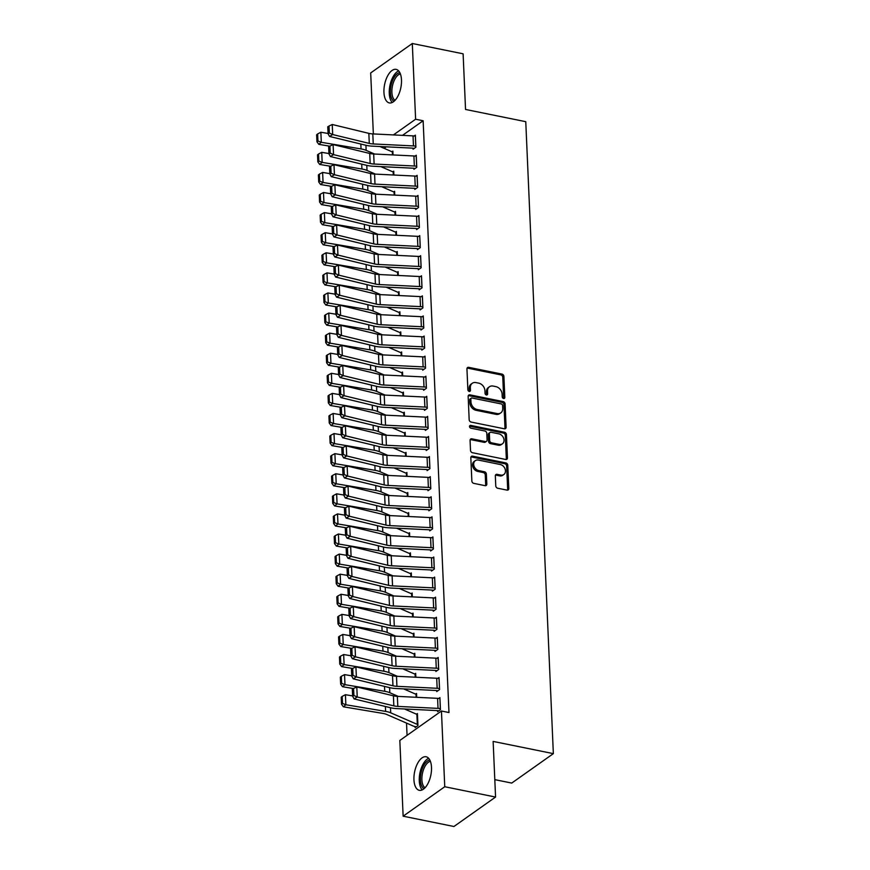 <?xml version="1.0" encoding="UTF-8"?>
<svg xmlns="http://www.w3.org/2000/svg" width="870" height="870" viewBox="0 0 870 870"><rect width="100%" height="100%" fill="white"/><g stroke="black" fill="none" stroke-linecap="round" stroke-linejoin="round"><path stroke-width="1.3" d="M503.578 398.503A1.512 1.174 54.7 0 0 504.817 397.383L503.893 376.438A2.153 1.675 54.7 0 0 501.968 374.089L468.712 367.336A2.153 1.675 54.7 0 0 466.951 368.934L467.875 389.89A1.512 1.174 54.7 0 0 470.452 390.412L470.344 387.705A6.895 5.361 54.7 0 1 472.269 383.278A6.895 5.361 54.7 0 1 475.977 382.593L478.739 383.148A6.895 5.361 54.7 0 1 484.927 390.663L485.047 393.37A1.512 1.174 54.7 0 0 487.635 393.903L487.515 391.185A6.895 5.361 54.7 0 1 489.451 386.758A6.895 5.361 54.7 0 1 493.149 386.073L495.922 386.639A6.895 5.361 54.7 0 1 502.11 394.153L502.229 396.861A1.512 1.174 54.7 0 0 503.578 398.503M503.665 398.514A1.512 1.174 54.7 0 0 503.686 398.177L502.773 377.232A2.153 1.675 54.7 0 0 500.837 374.883L467.592 368.14A2.153 1.675 54.7 0 0 467.103 368.108M469.311 391.543A1.512 1.174 54.7 0 0 469.332 391.206L469.213 388.498L470.344 387.705M486.482 395.034A1.512 1.174 54.7 0 0 486.515 394.697L486.395 391.978L487.515 391.185M413.946 779.748A17.117 8.276 101.5 0 1 426.126 756.769A17.117 8.276 101.5 0 1 431.498 767.34A17.117 8.276 101.5 0 1 419.318 790.319A17.117 8.276 101.5 0 1 413.946 779.748M383.942 92.35A17.117 8.276 101.5 0 1 396.122 69.372A17.117 8.276 101.5 0 1 401.483 79.931A17.117 8.276 101.5 0 1 389.303 102.91A17.117 8.276 101.5 0 1 383.942 92.35M495.769 485.884A2.153 1.675 54.7 0 0 497.705 488.233L507.036 490.125A2.153 1.675 54.7 0 0 508.798 488.527L507.775 465.265A2.153 1.675 54.7 0 0 505.84 462.916L472.595 456.163A2.153 1.675 54.7 0 0 470.833 457.761L471.855 481.034A2.153 1.675 54.7 0 0 473.78 483.372L485.047 485.667A2.153 1.675 54.7 0 0 486.808 484.068L486.373 474.106A2.153 1.675 54.7 0 0 484.449 471.768L478.859 470.626A5.764 4.481 54.7 0 1 474.052 466.2A5.764 4.481 54.7 0 1 475.303 460.654A5.764 4.481 54.7 0 1 478.391 460.078L500.283 464.526A5.764 4.481 54.7 0 1 505.089 468.952A5.764 4.481 54.7 0 1 503.839 474.498A5.764 4.481 54.7 0 1 500.739 475.074L497.096 474.335A2.153 1.675 54.7 0 0 495.334 475.933L495.769 485.884M441.449 711.018L444.755 786.741L403.136 816.19L399.83 740.457L441.449 711.018L448.974 712.541L423.135 120.756L415.61 119.233L393.436 134.915M373.35 133.936L370.685 72.939L412.304 43.5L463.112 53.809L465.537 109.457L525.763 121.68L553.353 753.637L493.138 741.414L495.563 797.061L444.755 786.741M412.304 43.5L415.61 119.233M504.35 428.801A2.153 1.675 54.7 0 0 506.112 427.213L505.1 403.941A2.153 1.675 54.7 0 0 503.164 401.592L469.92 394.849A2.153 1.675 54.7 0 0 468.158 396.437L469.169 419.71A2.153 1.675 54.7 0 0 471.105 422.059L504.35 428.801M506.438 434.598L507.449 457.87A2.153 1.675 54.7 0 1 505.687 459.469L472.443 452.715A2.153 1.675 54.7 0 1 470.507 450.366L470.072 440.416A2.153 1.675 54.7 0 1 471.834 438.817L485.319 441.558A2.153 1.675 54.7 0 0 487.08 439.959L486.798 433.347A2.153 1.675 54.7 0 0 484.862 431.009L470.822 428.16A1.512 1.174 54.7 0 1 470.703 425.397L504.502 432.26A2.153 1.675 54.7 0 1 506.438 434.598L505.318 435.402L506.329 458.664L507.449 457.87M494.802 779.64L511.734 783.076L553.353 753.637M439.524 688.583L439.48 688.572A7.678 3.078 177.5 0 0 437.153 688.29L396.927 686.321A10.973 4.393 -2.5 0 1 392.957 685.777L356.363 676.914L353.231 678.828L389.836 687.691A16.454 6.59 177.5 0 0 395.785 688.507L436 690.486A2.197 0.881 -2.5 0 1 436.675 690.562L436.751 691.574L439.567 689.584L439.035 677.534L437.893 678.35M416.708 697.316L416.545 693.444L415.61 694.108M434.956 650.39L435 651.402L437.806 649.411L437.284 637.362L436.131 638.167M401.886 648.715L414.25 654.099A2.197 0.881 177.5 0 0 414.794 654.273L414.914 657.133L414.783 653.272L413.859 653.936M433.206 610.218L433.249 611.229L436.055 609.239L435.533 597.179L434.38 597.994M413.206 616.961L413.032 613.1L412.097 613.752M431.444 570.046L431.487 571.046L434.304 569.056L433.782 557.007L432.629 557.822M411.445 576.788L411.282 572.917L410.346 573.58M432.51 527.883L432.466 527.872A7.678 3.078 177.5 0 0 430.139 527.59L389.912 525.621A10.973 4.393 -2.5 0 1 385.943 525.078L349.338 516.214L346.216 518.128L382.811 526.992A16.454 6.59 177.5 0 0 388.77 527.807L428.986 529.776A2.197 0.881 -2.5 0 1 429.66 529.863L429.736 530.874L432.553 528.884L432.02 516.834L430.878 517.639M409.694 536.605L409.531 532.744L408.596 533.408M427.942 489.69L427.986 490.702L430.791 488.712L430.269 476.651L429.117 477.467M394.871 488.016L407.236 493.399A2.197 0.881 177.5 0 0 407.78 493.562L407.899 496.433L407.769 492.572L406.834 493.225M426.18 449.518L426.224 450.519L429.04 448.528L428.518 436.479L427.366 437.295M406.181 456.261L406.018 452.4L405.083 453.053M424.429 409.346L424.473 410.346L427.29 408.356L426.757 396.307L425.615 397.122M404.43 416.088L404.267 412.217L403.332 412.88M425.484 367.183L425.452 367.173A7.678 3.078 177.5 0 0 423.114 366.89L382.898 364.911A10.973 4.393 -2.5 0 1 378.928 364.367L342.323 355.504L339.191 357.429L375.796 366.292A16.454 6.59 177.5 0 0 381.745 367.107L421.972 369.076A2.197 0.881 -2.5 0 1 422.635 369.163L422.722 370.174L425.528 368.184L425.006 356.135L423.853 356.939M402.679 375.905L402.505 372.045L401.581 372.708M420.928 328.99L420.971 330.002L423.777 328.012L423.255 315.951L422.102 316.767M387.857 327.316L400.211 332.699A2.197 0.881 177.5 0 0 400.765 332.862L400.885 335.733L400.755 331.872L399.819 332.525M419.166 288.818L419.209 289.819L422.026 287.829L421.493 275.779L420.351 276.595M399.167 295.561L399.004 291.689L398.068 292.353M417.415 248.646L417.459 249.646L420.275 247.656L419.742 235.607L418.601 236.412M397.416 255.378L397.242 251.517L396.318 252.18M418.47 206.473L418.437 206.473A7.678 3.078 177.5 0 0 416.099 206.19L375.883 204.211A10.973 4.393 -2.5 0 1 371.914 203.667L335.309 194.804L332.177 196.729L368.782 205.592A16.454 6.59 177.5 0 0 374.731 206.407L414.957 208.376A2.197 0.881 -2.5 0 1 415.621 208.463L415.708 209.474L418.513 207.484L417.991 195.424L416.839 196.239M395.665 215.205L395.491 211.345L394.556 211.997M413.902 168.291L413.946 169.291L416.763 167.301L416.241 155.251L415.088 156.067M380.842 166.616L393.196 171.999A2.197 0.881 177.5 0 0 393.74 172.162L393.871 175.033L393.74 171.162L392.805 171.825M423.135 120.756L402.495 135.361M386.269 146.834L384.138 148.346M382.234 166.681L382.256 167.236M383.115 186.767L383.137 187.322M383.996 206.853L384.018 207.408M384.866 226.95L384.888 227.494M385.747 247.036L385.769 247.58M386.617 267.123L386.65 267.677M387.498 287.209L387.52 287.763M388.379 307.295L388.401 307.849M389.249 327.381L389.281 327.936M390.13 347.467L390.151 348.022M391.011 367.564L391.032 368.108M391.881 387.65L391.913 388.194M392.762 407.736L392.783 408.291M393.642 427.822L393.664 428.377M394.512 447.909L394.534 448.463M395.393 467.995L395.415 468.549M396.274 488.081L396.296 488.635M397.144 508.178L397.166 508.722M398.025 528.264L398.047 528.808M398.906 548.35L398.928 548.905M399.776 568.436L399.798 568.991M400.657 588.522L400.678 589.077M401.527 608.608L401.559 609.163M402.408 628.705L402.429 629.249M403.288 648.792L403.31 649.335M404.158 668.878L404.191 669.421M405.039 688.964L405.061 689.518M405.92 709.05L405.942 709.605M406.529 723.111L407.062 735.335M393.033 154.947L392.859 151.075L391.924 151.739M413.032 148.204L413.076 149.205L415.882 147.215L415.36 135.165L414.207 135.981M381.712 186.702L394.077 192.085A2.197 0.881 177.5 0 0 394.621 192.248L394.752 195.119L394.61 191.259L393.686 191.911M417.6 186.387L417.556 186.376A7.678 3.078 177.5 0 0 415.229 186.104L375.003 184.125A10.973 4.393 -2.5 0 1 371.033 183.581L334.428 174.718L331.307 176.643L367.901 185.495A16.454 6.59 177.5 0 0 373.861 186.321L414.076 188.29A2.197 0.881 -2.5 0 1 414.751 188.366L414.827 189.377L417.643 187.398L417.111 175.338L415.969 176.153M396.535 235.291L396.372 231.431L395.437 232.094M419.351 226.559L419.307 226.559A7.678 3.078 177.5 0 0 416.98 226.276L376.753 224.297A10.973 4.393 -2.5 0 1 372.784 223.753L336.19 214.89L333.058 216.815L369.663 225.678A16.454 6.59 177.5 0 0 375.612 226.494L415.838 228.462A2.197 0.881 -2.5 0 1 416.502 228.549L416.578 229.56L419.394 227.57L418.861 215.521L417.72 216.325M398.297 275.475L398.123 271.603L397.188 272.267M418.296 268.732L418.339 269.733L421.145 267.742L420.623 255.693L419.471 256.509M400.048 315.647L399.874 311.775L398.949 312.439M420.047 308.904L420.09 309.905L422.896 307.915L422.374 295.865L421.221 296.681M388.738 347.402L401.092 352.785A2.197 0.881 177.5 0 0 401.635 352.948L401.766 355.819L401.635 351.958L400.7 352.611M424.614 347.087L424.571 347.087A7.678 3.078 177.5 0 0 422.244 346.804L382.017 344.824A10.973 4.393 -2.5 0 1 378.048 344.281L341.453 335.418L338.321 337.342L374.926 346.206A16.454 6.59 177.5 0 0 380.875 347.021L421.091 348.99A2.197 0.881 -2.5 0 1 421.765 349.077L421.841 350.088L424.658 348.098L424.125 336.037L422.983 336.853M403.549 395.991L403.386 392.131L402.451 392.794M425.93 377.221L426.333 387.259A7.678 3.078 177.5 0 0 423.994 386.976L383.768 385.008A10.973 4.393 -2.5 0 1 379.809 384.464L343.204 375.601L340.072 377.515L376.677 386.378A16.454 6.59 177.5 0 0 382.626 387.193L422.853 389.162A2.197 0.881 -2.5 0 1 423.516 389.249L423.592 390.26L426.409 388.27L425.887 376.221L424.734 377.025M405.311 436.174L405.137 432.303L404.202 432.966M425.31 429.432L425.354 430.433L428.16 428.442L427.638 416.393L426.485 417.208M393.99 467.929L406.355 473.313A2.197 0.881 177.5 0 0 406.899 473.476L407.029 476.347L406.899 472.486L405.964 473.139M427.061 469.604L427.105 470.616L429.921 468.625L429.388 456.565L428.247 457.381M395.752 508.102L408.106 513.485A2.197 0.881 177.5 0 0 408.65 513.659L408.78 516.519L408.65 512.658L407.715 513.322M431.629 507.797L431.585 507.786A7.678 3.078 177.5 0 0 429.258 507.504L389.031 505.524A10.973 4.393 -2.5 0 1 385.073 504.981L348.468 496.117L345.336 498.042L381.941 506.905A16.454 6.59 177.5 0 0 387.889 507.721L428.116 509.689A2.197 0.881 -2.5 0 1 428.779 509.776L428.856 510.788L431.672 508.798L431.15 496.748L429.997 497.553M410.575 556.702L410.401 552.831L409.465 553.494M430.574 549.96L430.617 550.96L433.423 548.97L432.901 536.92L431.748 537.736M412.326 596.874L412.152 593.014L411.227 593.666M432.325 590.132L432.368 591.132L435.185 589.142L434.652 577.093L433.51 577.908M401.016 628.629L413.37 634.012A2.197 0.881 177.5 0 0 413.913 634.176L414.044 637.047L413.913 633.186L412.978 633.849M434.076 630.304L434.119 631.315L436.936 629.325L436.403 617.265L435.261 618.081M415.838 677.219L415.664 673.358L414.729 674.022M438.643 668.497L438.61 668.486A7.678 3.078 177.5 0 0 436.272 668.203L396.046 666.235A10.973 4.393 -2.5 0 1 392.087 665.691L355.482 656.828L352.35 658.742L388.955 667.605A16.454 6.59 177.5 0 0 394.904 668.421L435.13 670.4A2.197 0.881 -2.5 0 1 435.794 670.476L435.881 671.488L438.687 669.498L438.165 657.448L437.012 658.264M415.088 726.57L415.131 727.581L417.948 725.591L417.415 713.53L416.491 714.194M437.588 710.659L437.632 711.66L440.437 709.67L439.915 697.62L438.763 698.436M495.563 797.061L453.944 826.5L403.136 816.19M489.451 386.758L488.32 387.552A6.895 5.361 54.7 0 0 486.395 391.978M472.269 383.278L471.148 384.072A6.895 5.361 54.7 0 0 469.213 388.498M504.839 428.834A2.153 1.675 54.7 0 0 504.991 428.007L503.969 404.735A2.153 1.675 54.7 0 0 502.044 402.386L468.789 395.643A2.153 1.675 54.7 0 0 468.31 395.611M502.61 405.583A1.512 1.174 54.7 0 0 501.25 403.941L472.073 398.014A1.512 1.174 54.7 0 0 470.833 399.134L470.964 401.994A6.895 5.361 54.7 0 0 477.151 409.509L497.096 413.554A6.895 5.361 54.7 0 0 500.805 412.869A6.895 5.361 54.7 0 0 502.729 408.443L502.61 405.583M471.257 398.166L470.137 398.96A1.512 1.174 54.7 0 0 469.713 399.928L470.833 399.134M500.805 412.869L499.674 413.663A6.895 5.361 54.7 0 1 495.976 414.348L476.02 410.303A6.895 5.361 54.7 0 1 469.833 402.788L469.713 399.928M506.177 459.49A2.153 1.675 54.7 0 0 506.329 458.664M486.482 441.34L485.351 442.134A2.153 1.675 54.7 0 1 484.198 442.351L470.713 439.611A2.153 1.675 54.7 0 0 470.224 439.578M505.318 435.402A2.153 1.675 54.7 0 0 503.382 433.053L469.582 426.191A1.512 1.174 54.7 0 0 469.495 426.18M499.315 444.396A5.764 4.481 54.7 0 0 502.414 443.82A5.764 4.481 54.7 0 0 503.654 438.273A5.764 4.481 54.7 0 0 498.858 433.847L491.137 432.281A2.153 1.675 54.7 0 0 489.375 433.88L489.669 440.481A2.153 1.675 54.7 0 0 491.604 442.83L499.315 444.396L498.184 445.19A5.764 4.481 54.7 0 0 501.283 444.613L502.414 443.82M489.984 432.488L488.864 433.293A2.153 1.675 54.7 0 0 488.255 434.674L489.375 433.88M498.184 445.19L490.473 443.624A2.153 1.675 54.7 0 1 488.548 441.275L488.255 434.674M503.839 474.498L502.719 475.292A5.764 4.481 54.7 0 1 499.619 475.868L495.976 475.129A2.153 1.675 54.7 0 0 495.487 475.096M475.303 460.654L474.172 461.448A5.764 4.481 54.7 0 0 472.932 466.994A5.764 4.481 54.7 0 0 477.728 471.42L478.859 470.626M485.536 485.688A2.153 1.675 54.7 0 0 485.688 484.862L485.253 474.911A2.153 1.675 54.7 0 0 483.318 472.562L477.728 471.42M507.514 490.158A2.153 1.675 54.7 0 0 507.667 489.321L506.655 466.059A2.153 1.675 54.7 0 0 504.72 463.71L471.475 456.967A2.153 1.675 54.7 0 0 470.985 456.935M317.637 133.947L316.647 134.774L316.952 141.799L317.952 140.983L317.637 133.947L320.867 132.251L328.066 133.458M379.962 146.53L392.326 151.913A2.197 0.881 177.5 0 0 392.87 152.076L392.903 152.087M320.867 132.251L321.302 142.299L361.05 148.933A16.454 6.59 -2.5 0 1 366.139 150.358L374.589 154.033M317.952 140.983L321.302 142.299L318.822 144.344L316.952 141.799M329.784 146.182L318.822 144.344M415.838 146.214L415.806 146.203A7.678 3.078 177.5 0 0 413.467 145.921L373.252 143.952A10.973 4.393 -2.5 0 1 369.282 143.409L332.677 134.545L329.545 136.459L366.15 145.323A16.454 6.59 177.5 0 0 372.099 146.138L412.326 148.117A2.197 0.881 -2.5 0 1 412.989 148.194L414.163 148.433M415.403 136.166L415.36 136.166A7.678 3.078 177.5 0 0 413.032 135.883L372.806 133.904A10.973 4.393 -2.5 0 1 368.847 133.36L332.242 124.497L332.677 134.545L329.338 133.045L329.023 126.019L327.772 126.781L328.077 133.817L329.338 133.045M328.077 133.817L329.545 136.459M332.242 124.497L329.023 126.019M318.518 154.033L317.528 154.86L317.833 161.885L318.822 161.07L318.518 154.033L321.737 152.337L328.947 153.544M321.737 152.337L322.172 162.385L361.931 169.019A16.454 6.59 -2.5 0 1 367.02 170.444L375.459 174.13M318.822 161.07L322.172 162.385L319.692 164.43L317.833 161.885M330.654 166.268L319.692 164.43M319.399 174.13L318.398 174.946L318.714 181.971L319.703 181.156L319.399 174.13L322.618 172.423L329.817 173.63M322.618 172.423L323.053 182.472L362.801 189.105A16.454 6.59 -2.5 0 1 367.89 190.53L376.34 194.217M319.703 181.156L323.053 182.472L320.573 184.527L318.714 181.971M331.535 186.354L320.573 184.527M416.719 166.3L416.676 166.29A7.678 3.078 177.5 0 0 414.348 166.007L374.122 164.038A10.973 4.393 -2.5 0 1 370.163 163.495L333.558 154.632L330.426 156.546L367.031 165.409A16.454 6.59 177.5 0 0 372.98 166.224L413.206 168.204A2.197 0.881 -2.5 0 1 413.87 168.28L415.044 168.519M416.284 156.252L416.241 156.252A7.678 3.078 177.5 0 0 413.913 155.969L373.687 153.99A10.973 4.393 -2.5 0 1 369.717 153.446L333.112 144.583L333.558 154.632L330.208 153.131L329.904 146.106L328.653 146.867L328.958 153.903L330.208 153.131M328.958 153.903L330.426 156.546M333.112 144.583L329.904 146.106M414.751 188.366L415.925 188.605M417.154 176.349L417.121 176.338A7.678 3.078 177.5 0 0 414.783 176.055L374.568 174.076A10.973 4.393 -2.5 0 1 370.598 173.532L333.993 164.68L334.428 174.718L331.089 173.217L330.785 166.192L329.523 166.953L329.839 173.989L331.089 173.217M329.839 173.989L331.307 176.643M333.993 164.68L330.785 166.192M394.001 101.344A14.812 7.167 101.5 0 1 390.956 85.782A14.812 7.167 101.5 0 1 399.83 72.645M400.396 73.95A13.713 6.634 -78.5 0 0 392.424 86.086A13.713 6.634 -78.5 0 0 395.034 100.365M398.634 70.883A17.008 8.232 -78.5 0 0 389.923 85.575A17.008 8.232 -78.5 0 0 392.218 102.497M424.016 788.742A14.812 7.167 101.5 0 1 420.971 773.191A14.812 7.167 101.5 0 1 429.845 760.054M430.411 761.359A13.713 6.634 -78.5 0 0 422.428 773.484A13.713 6.634 -78.5 0 0 425.049 787.763M428.649 758.292A17.008 8.232 -78.5 0 0 419.927 772.973A17.008 8.232 -78.5 0 0 422.233 789.906M320.269 194.217L319.279 195.032L319.584 202.068L320.584 201.242L320.269 194.217L323.488 192.52L330.698 193.716M382.593 206.788L394.947 212.171A2.197 0.881 177.5 0 0 395.502 212.334L395.622 215.205M323.488 192.52L323.934 202.558L363.682 209.191A16.454 6.59 -2.5 0 1 368.771 210.616L377.221 214.303M320.584 201.242L323.934 202.558L321.454 204.613L319.584 202.068M332.416 206.44L321.454 204.613M321.15 214.303L320.16 215.118L320.464 222.154L321.454 221.328L321.15 214.303L324.369 212.606L331.579 213.802M383.474 226.874L395.828 232.257A2.197 0.881 177.5 0 0 396.372 232.431L396.502 235.291M324.369 212.606L324.804 222.644L364.563 229.288A16.454 6.59 -2.5 0 1 369.652 230.713L378.091 234.389M321.454 221.328L324.804 222.644L322.324 224.699L320.464 222.154M333.286 226.526L322.324 224.699M415.621 208.463L416.795 208.691M418.035 196.435L417.991 196.424A7.678 3.078 177.5 0 0 415.664 196.142L375.438 194.173A10.973 4.393 -2.5 0 1 371.468 193.629L334.874 184.766L335.309 194.804L331.959 193.314L331.655 186.278L330.404 187.05L330.709 194.075L331.959 193.314M330.709 194.075L332.177 196.729M334.874 184.766L331.655 186.278M416.502 228.549L417.676 228.788M418.916 216.521L418.872 216.51A7.678 3.078 177.5 0 0 416.545 216.228L376.318 214.259A10.973 4.393 -2.5 0 1 372.349 213.715L335.744 204.852L336.19 214.89L332.84 213.4L332.536 206.364L331.285 207.136L331.59 214.161L332.84 213.4M331.59 214.161L333.058 216.815M335.744 204.852L332.536 206.364M322.03 234.389L321.03 235.204L321.345 242.241L322.335 241.414L322.03 234.389L325.249 232.692L332.449 233.899M384.344 246.96L396.709 252.343A2.197 0.881 177.5 0 0 397.253 252.517L397.383 255.378M325.249 232.692L325.685 242.73L365.433 249.375A16.454 6.59 -2.5 0 1 370.522 250.799L378.972 254.475M322.335 241.414L325.685 242.73L323.205 244.785L321.345 242.241M334.167 246.612L323.205 244.785M417.861 246.362L417.415 236.314A7.678 3.078 177.5 0 1 419.753 236.596L420.188 246.645A7.678 3.078 177.5 0 0 417.861 246.362L377.634 244.394A10.973 4.393 -2.5 0 1 373.665 243.839L337.06 234.987L333.939 236.901L370.533 245.764A16.454 6.59 177.5 0 0 376.482 246.58L416.708 248.548A2.197 0.881 -2.5 0 1 417.372 248.635L418.546 248.874M417.415 236.314L377.199 234.345A10.973 4.393 -2.5 0 1 373.23 233.802L336.625 224.938L337.06 234.987L333.721 233.486L333.417 226.45L332.155 227.222L332.471 234.247L333.721 233.486M332.471 234.247L333.939 236.901M336.625 224.938L333.417 226.45M322.9 254.475L321.911 255.301L322.215 262.327L323.216 261.511L322.9 254.475L326.119 252.778L333.33 253.986M385.225 267.057L397.579 272.44A2.197 0.881 177.5 0 0 398.134 272.604L398.166 272.614M326.119 252.778L326.565 262.827L366.313 269.461A16.454 6.59 -2.5 0 1 371.403 270.885L379.853 274.561M323.216 261.511L326.565 262.827L324.075 264.871L322.215 262.327M335.048 266.698L324.075 264.871M421.102 266.742L421.069 266.731A7.678 3.078 177.5 0 0 418.731 266.448L378.504 264.48A10.973 4.393 -2.5 0 1 374.546 263.936L337.941 255.073L334.809 256.987L371.414 265.85A16.454 6.59 177.5 0 0 377.362 266.666L417.589 268.645A2.197 0.881 -2.5 0 1 418.252 268.721L419.427 268.96M421.069 266.731L420.623 256.693A7.678 3.078 177.5 0 0 418.296 256.411L378.069 254.431A10.973 4.393 -2.5 0 1 374.1 253.888L337.506 245.025L337.941 255.073L334.591 253.572L334.287 246.536L333.036 247.308L333.34 254.344L334.591 253.572M333.34 254.344L334.809 256.987M337.506 245.025L334.287 246.536M323.781 274.561L322.792 275.388L323.096 282.413L324.086 281.597L323.781 274.561L327 272.865L334.21 274.072M386.106 287.144L398.46 292.527A2.197 0.881 177.5 0 0 399.004 292.69L399.047 292.701M327 272.865L327.435 282.913L367.194 289.547A16.454 6.59 -2.5 0 1 372.284 290.971L380.723 294.647M324.086 281.597L327.435 282.913L324.956 284.958L323.096 282.413M335.918 286.796L324.956 284.958M324.662 294.647L323.662 295.474L323.977 302.499L324.967 301.683L324.662 294.647L327.881 292.951L335.08 294.158M386.976 307.23L399.341 312.613A2.197 0.881 177.5 0 0 399.885 312.776L399.917 312.787M327.881 292.951L328.316 302.999L368.064 309.633A16.454 6.59 -2.5 0 1 373.154 311.058L381.604 314.744M324.967 301.683L328.316 302.999L325.837 305.044L323.977 302.499M336.799 306.882L325.837 305.044M325.532 314.744L324.543 315.56L324.847 322.585L325.837 321.769L325.532 314.744L328.751 313.048L335.961 314.244M328.751 313.048L329.197 323.085L368.945 329.719A16.454 6.59 -2.5 0 1 374.035 331.144L382.485 334.83M325.837 321.769L329.197 323.085L326.707 325.141L324.847 322.585M337.68 326.968L326.707 325.141M326.413 334.83L325.423 335.646L325.728 342.682L326.718 341.856L326.413 334.83L329.632 333.134L336.831 334.33M329.632 333.134L330.067 343.171L369.815 349.816A16.454 6.59 -2.5 0 1 374.905 351.241L383.355 354.916M326.718 341.856L330.067 343.171L327.588 345.227L325.728 342.682M338.55 347.054L327.588 345.227M327.294 354.916L326.293 355.732L326.598 362.768L327.599 361.942L327.294 354.916L330.513 353.22L337.712 354.416M389.608 367.488L401.973 372.871A2.197 0.881 177.5 0 0 402.516 373.045L402.636 375.905M330.513 353.22L330.948 363.258L370.696 369.902A16.454 6.59 -2.5 0 1 375.786 371.327L384.235 375.003M327.599 361.942L330.948 363.258L328.469 365.313L326.598 362.768M339.43 367.14L328.469 365.313M328.164 375.003L327.174 375.818L327.479 382.854L328.469 382.039L328.164 375.003L331.383 373.306L338.593 374.513M390.489 387.574L402.843 392.957A2.197 0.881 177.5 0 0 403.397 393.131L403.517 395.991M331.383 373.306L331.829 383.355L371.577 389.988A16.454 6.59 -2.5 0 1 376.666 391.413L385.116 395.089M328.469 382.039L331.829 383.355L329.338 385.399L327.479 382.854M340.311 387.226L329.338 385.399M329.045 395.089L328.055 395.915L328.36 402.94L329.349 402.125L329.045 395.089L332.264 393.392L339.463 394.599M391.359 407.671L403.724 413.054A2.197 0.881 177.5 0 0 404.267 413.217L404.311 413.228M332.264 393.392L332.699 403.441L372.447 410.074A16.454 6.59 -2.5 0 1 377.536 411.499L385.986 415.175M329.349 402.125L332.699 403.441L330.219 405.485L328.36 402.94M341.181 407.323L330.219 405.485M329.915 415.175L328.925 416.001L329.23 423.027L330.23 422.211L329.915 415.175L333.145 413.478L340.344 414.685M392.239 427.757L404.604 433.14A2.197 0.881 177.5 0 0 405.148 433.303L405.181 433.314M333.145 413.478L333.58 423.527L373.328 430.161A16.454 6.59 -2.5 0 1 378.417 431.585L386.867 435.261M330.23 422.211L333.58 423.527L331.1 425.571L329.23 423.027M342.062 427.409L331.1 425.571M330.796 435.261L329.806 436.087L330.111 443.113L331.1 442.297L330.796 435.261L334.015 433.564L341.225 434.772M393.12 447.843L405.474 453.226A2.197 0.881 177.5 0 0 406.018 453.39L406.062 453.4M334.015 433.564L334.461 443.613L374.209 450.247A16.454 6.59 -2.5 0 1 379.298 451.671L387.748 455.358M331.1 442.297L334.461 443.613L331.97 445.657L330.111 443.113M342.932 447.495L331.97 445.657M331.677 455.358L330.687 456.174L330.991 463.21L331.981 462.383L331.677 455.358L334.896 453.661L342.095 454.858M334.896 453.661L335.331 463.699L375.079 470.333A16.454 6.59 -2.5 0 1 380.168 471.757L388.618 475.444M331.981 462.383L335.331 463.699L332.851 465.754L330.991 463.21M343.813 467.581L332.851 465.754M332.547 475.444L331.557 476.26L331.861 483.296L332.862 482.469L332.547 475.444L335.776 473.748L342.976 474.944M335.776 473.748L336.212 483.785L375.96 490.43A16.454 6.59 -2.5 0 1 381.049 491.854L389.499 495.53M332.862 482.469L336.212 483.785L333.732 485.841L331.861 483.296M344.694 487.668L333.732 485.841M333.428 495.53L332.438 496.346L332.742 503.382L333.732 502.555L333.428 495.53L336.647 493.834L343.857 495.03M336.647 493.834L337.081 503.871L376.84 510.516A16.454 6.59 -2.5 0 1 381.93 511.941L390.369 515.616M333.732 502.555L337.081 503.871L334.602 505.927L332.742 503.382M345.564 507.754L334.602 505.927M334.308 515.616L333.308 516.432L333.623 523.468L334.613 522.653L334.308 515.616L337.527 513.92L344.727 515.127M396.622 528.188L408.987 533.582A2.197 0.881 177.5 0 0 409.531 533.745L409.661 536.605M337.527 513.92L337.962 523.968L377.71 530.602A16.454 6.59 -2.5 0 1 382.8 532.027L391.25 535.702M334.613 522.653L337.962 523.968L335.483 526.013L333.623 523.468M346.445 527.84L335.483 526.013M335.178 535.702L334.189 536.529L334.493 543.554L335.494 542.739L335.178 535.702L338.397 534.006L345.607 535.213M397.503 548.285L409.857 553.668A2.197 0.881 177.5 0 0 410.412 553.831L410.444 553.842M338.397 534.006L338.843 544.054L378.591 550.688A16.454 6.59 -2.5 0 1 383.681 552.113L392.131 555.789M335.494 542.739L338.843 544.054L336.364 546.099L334.493 543.554M347.326 547.937L336.364 546.099M336.059 555.789L335.07 556.615L335.374 563.64L336.364 562.825L336.059 555.789L339.278 554.092L346.488 555.299M398.384 568.371L410.738 573.754A2.197 0.881 177.5 0 0 411.282 573.917L411.325 573.928M339.278 554.092L339.713 564.141L379.472 570.774A16.454 6.59 -2.5 0 1 384.562 572.199L393.001 575.875M336.364 562.825L339.713 564.141L337.234 566.185L335.374 563.64M348.196 568.023L337.234 566.185M336.94 575.875L335.94 576.701L336.255 583.726L337.245 582.911L336.94 575.875L340.159 574.178L347.358 575.385M399.254 588.457L411.619 593.84A2.197 0.881 177.5 0 0 412.162 594.003L412.195 594.014M340.159 574.178L340.594 584.227L380.342 590.861A16.454 6.59 -2.5 0 1 385.432 592.285L393.882 595.972M337.245 582.911L340.594 584.227L338.115 586.282L336.255 583.726M349.077 588.109L338.115 586.282M337.81 595.972L336.82 596.787L337.125 603.823L338.125 602.997L337.81 595.972L341.029 594.275L348.239 595.471M400.135 608.543L412.489 613.926A2.197 0.881 177.5 0 0 413.043 614.089L413.076 614.1M341.029 594.275L341.475 604.313L381.223 610.947A16.454 6.59 -2.5 0 1 386.313 612.371L394.762 616.058M338.125 602.997L341.475 604.313L338.995 606.368L337.125 603.823M349.957 608.195L338.995 606.368M338.691 616.058L337.701 616.873L338.006 623.91L338.995 623.083L338.691 616.058L341.91 614.361L349.12 615.558M341.91 614.361L342.345 624.399L382.104 631.044A16.454 6.59 -2.5 0 1 387.193 632.468L395.632 636.144M338.995 623.083L342.345 624.399L339.865 626.454L338.006 623.91M350.827 628.281L339.865 626.454M339.572 636.144L338.571 636.96L338.887 643.996L339.876 643.169L339.572 636.144L342.791 634.447L349.99 635.644M342.791 634.447L343.226 644.485L382.974 651.13A16.454 6.59 -2.5 0 1 388.063 652.554L396.513 656.23M339.876 643.169L343.226 644.485L340.746 646.54L338.887 643.996M351.708 648.367L340.746 646.54M340.442 656.23L339.452 657.046L339.757 664.082L340.746 663.266L340.442 656.23L343.661 654.534L350.871 655.741M402.767 668.812L415.12 674.196A2.197 0.881 177.5 0 0 415.675 674.359L415.795 677.219M343.661 654.534L344.107 664.582L383.855 671.216A16.454 6.59 -2.5 0 1 388.944 672.64L397.394 676.316M340.746 663.266L344.107 664.582L341.616 666.627L339.757 664.082M352.589 668.454L341.616 666.627M341.323 676.316L340.333 677.143L340.638 684.168L341.627 683.352L341.323 676.316L344.542 674.62L351.741 675.827M403.647 688.899L416.001 694.282A2.197 0.881 177.5 0 0 416.545 694.445L416.589 694.456M344.542 674.62L344.977 684.668L384.736 691.302A16.454 6.59 -2.5 0 1 389.814 692.727L398.264 696.402M341.627 683.352L344.977 684.668L342.497 686.713L340.638 684.168M353.459 688.551L342.497 686.713M421.983 286.828L421.939 286.817A7.678 3.078 177.5 0 0 419.612 286.534L379.385 284.566A10.973 4.393 -2.5 0 1 375.416 284.022L338.821 275.159L335.689 277.073L372.295 285.936A16.454 6.59 177.5 0 0 378.243 286.752L418.459 288.731A2.197 0.881 -2.5 0 1 419.133 288.807L420.308 289.047M421.939 286.817L421.504 276.78A7.678 3.078 177.5 0 0 419.177 276.497L378.95 274.518A10.973 4.393 -2.5 0 1 374.981 273.974L338.376 265.111L338.821 275.159L335.472 273.658L335.167 266.633L333.917 267.394L334.221 274.431L335.472 273.658M334.221 274.431L335.689 277.073M338.376 265.111L335.167 266.633M422.853 306.914L422.82 306.903A7.678 3.078 177.5 0 0 420.482 306.621L380.266 304.652A10.973 4.393 -2.5 0 1 376.297 304.108L339.691 295.245L336.57 297.159L373.165 306.022A16.454 6.59 177.5 0 0 379.113 306.838L419.34 308.817A2.197 0.881 -2.5 0 1 420.003 308.894L421.178 309.133M422.418 296.877L422.385 296.866A7.678 3.078 177.5 0 0 420.047 296.583L379.82 294.604A10.973 4.393 -2.5 0 1 375.862 294.06L339.256 285.197L339.691 295.245L336.353 293.745L336.037 286.719L334.787 287.481L335.102 294.517L336.353 293.745M335.102 294.517L336.57 297.159M339.256 285.197L336.037 286.719M423.733 327L423.701 327A7.678 3.078 177.5 0 0 421.363 326.718L381.136 324.738A10.973 4.393 -2.5 0 1 377.178 324.195L340.572 315.331L337.44 317.256L374.046 326.119A16.454 6.59 177.5 0 0 379.994 326.935L420.221 328.903A2.197 0.881 -2.5 0 1 420.884 328.98L422.059 329.219M423.298 316.963L423.255 316.952A7.678 3.078 177.5 0 0 420.928 316.669L380.701 314.701A10.973 4.393 -2.5 0 1 376.732 314.146L340.137 305.294L340.572 315.331L337.223 313.831L336.918 306.805L335.668 307.567L335.972 314.603L337.223 313.831M335.972 314.603L337.44 317.256M340.137 305.294L336.918 306.805M421.765 349.077L422.94 349.316M424.168 337.049L424.136 337.038A7.678 3.078 177.5 0 0 421.798 336.755L381.582 334.787A10.973 4.393 -2.5 0 1 377.613 334.243L341.007 325.38L341.453 335.418L338.104 333.928L337.799 326.892L336.549 327.664L336.853 334.689L338.104 333.928M336.853 334.689L338.321 337.342M341.007 325.38L337.799 326.892M422.635 369.163L423.81 369.402M425.049 357.135L425.017 357.124A7.678 3.078 177.5 0 0 422.679 356.841L382.452 354.873A10.973 4.393 -2.5 0 1 378.493 354.329L341.888 345.466L342.323 355.504L338.985 354.014L338.669 346.978L337.419 347.75L337.734 354.775L338.985 354.014M337.734 354.775L339.191 357.429M341.888 345.466L338.669 346.978M423.516 389.249L424.69 389.488M425.887 377.21A7.678 3.078 177.5 0 0 423.559 376.928L383.333 374.959A10.973 4.393 -2.5 0 1 379.363 374.415L342.769 365.552L343.204 375.601L339.855 374.1L339.55 367.064L338.299 367.836L338.604 374.861L339.855 374.1M338.604 374.861L340.072 377.515M342.769 365.552L339.55 367.064M427.246 407.356L427.203 407.345A7.678 3.078 177.5 0 0 424.875 407.062L384.649 405.094A10.973 4.393 -2.5 0 1 380.679 404.55L344.074 395.687L340.953 397.601L377.558 406.464A16.454 6.59 177.5 0 0 383.507 407.28L423.723 409.259A2.197 0.881 -2.5 0 1 424.397 409.335L425.571 409.574M427.203 407.345L426.768 397.307A7.678 3.078 177.5 0 0 424.429 397.024L384.214 395.045A10.973 4.393 -2.5 0 1 380.244 394.501L343.639 385.638L344.074 395.687L340.735 394.186L340.431 387.15L339.18 387.922L339.485 394.958L340.735 394.186M339.485 394.958L340.953 397.601M343.639 385.638L340.431 387.15M425.745 427.148L425.31 417.111A7.678 3.078 177.5 0 1 427.648 417.393L428.083 427.431A7.678 3.078 177.5 0 0 425.745 427.148L385.53 425.18A10.973 4.393 -2.5 0 1 381.56 424.636L344.955 415.773L341.823 417.687L378.428 426.55A16.454 6.59 177.5 0 0 384.377 427.366L424.603 429.345A2.197 0.881 -2.5 0 1 425.267 429.421L426.441 429.66M425.31 417.111L385.084 415.131A10.973 4.393 -2.5 0 1 381.125 414.588L344.52 405.724L344.955 415.773L341.616 414.272L341.301 407.247L340.05 408.008L340.355 415.044L341.616 414.272M340.355 415.044L341.823 417.687M344.52 405.724L341.301 407.247M428.997 447.528L428.964 447.517A7.678 3.078 177.5 0 0 426.626 447.234L386.4 445.266A10.973 4.393 -2.5 0 1 382.441 444.722L345.836 435.859L342.704 437.773L379.309 446.636A16.454 6.59 177.5 0 0 385.258 447.452L425.484 449.431A2.197 0.881 -2.5 0 1 426.148 449.507L427.322 449.746M428.562 437.49L428.518 437.479A7.678 3.078 177.5 0 0 426.191 437.197L385.965 435.217A10.973 4.393 -2.5 0 1 381.995 434.674L345.39 425.811L345.836 435.859L342.486 434.358L342.182 427.333L340.931 428.094L341.236 435.13L342.486 434.358M341.236 435.13L342.704 437.773M345.39 425.811L342.182 427.333M429.878 467.614L429.834 467.614A7.678 3.078 177.5 0 0 427.507 467.331L387.28 465.352A10.973 4.393 -2.5 0 1 383.311 464.808L346.706 455.945L343.585 457.87L380.19 466.733A16.454 6.59 177.5 0 0 386.139 467.549L426.354 469.517A2.197 0.881 -2.5 0 1 427.029 469.593L428.203 469.833M429.432 457.576L429.399 457.566A7.678 3.078 177.5 0 0 427.061 457.283L386.846 455.314A10.973 4.393 -2.5 0 1 382.876 454.771L346.271 445.908L346.706 455.945L343.367 454.444L343.063 447.419L341.812 448.191L342.117 455.217L343.367 454.444M342.117 455.217L343.585 457.87M346.271 445.908L343.063 447.419M430.748 487.7L430.715 487.7A7.678 3.078 177.5 0 0 428.377 487.417L388.161 485.438A10.973 4.393 -2.5 0 1 384.192 484.894L347.587 476.031L344.455 477.956L381.06 486.819A16.454 6.59 177.5 0 0 387.009 487.635L427.235 489.603A2.197 0.881 -2.5 0 1 427.899 489.69L429.073 489.93M430.313 477.663L430.269 477.652A7.678 3.078 177.5 0 0 427.942 477.369L387.715 475.401A10.973 4.393 -2.5 0 1 383.757 474.857L347.152 465.994L347.587 476.031L344.248 474.541L343.933 467.505L342.682 468.277L342.987 475.303L344.248 474.541M342.987 475.303L344.455 477.956M347.152 465.994L343.933 467.505M428.779 509.776L429.954 510.016M431.194 497.749L431.15 497.738A7.678 3.078 177.5 0 0 428.823 497.455L388.596 495.487A10.973 4.393 -2.5 0 1 384.627 494.943L348.022 486.08L348.468 496.117L345.118 494.628L344.814 487.591L343.563 488.364L343.867 495.389L345.118 494.628M343.867 495.389L345.336 498.042M348.022 486.08L344.814 487.591M429.66 529.863L430.835 530.102M432.064 517.835L432.031 517.824A7.678 3.078 177.5 0 0 429.693 517.541L389.477 515.573A10.973 4.393 -2.5 0 1 385.508 515.029L348.903 506.166L349.338 516.214L345.999 514.714L345.694 507.678L344.444 508.45L344.748 515.475L345.999 514.714M344.748 515.475L346.216 518.128M348.903 506.166L345.694 507.678M433.38 547.969L433.347 547.959A7.678 3.078 177.5 0 0 431.009 547.676L390.793 545.707A10.973 4.393 -2.5 0 1 386.824 545.164L350.219 536.301L347.087 538.215L383.692 547.078A16.454 6.59 177.5 0 0 389.64 547.893L429.867 549.873A2.197 0.881 -2.5 0 1 430.53 549.949L431.705 550.188M432.945 537.921L432.901 537.921A7.678 3.078 177.5 0 0 430.574 537.638L390.347 535.659A10.973 4.393 -2.5 0 1 386.389 535.115L349.783 526.252L350.219 536.301L346.869 534.8L346.564 527.775L345.314 528.536L345.618 535.572L346.869 534.8M345.618 535.572L347.087 538.215M349.783 526.252L346.564 527.775M431.89 567.762L431.455 557.724A7.678 3.078 177.5 0 1 433.782 558.007L434.217 568.045A7.678 3.078 177.5 0 0 431.89 567.762L391.663 565.794A10.973 4.393 -2.5 0 1 387.694 565.25L351.099 556.387L347.967 558.301L384.573 567.164A16.454 6.59 177.5 0 0 390.521 567.979L430.748 569.959A2.197 0.881 -2.5 0 1 431.411 570.035L432.586 570.274M431.455 557.724L391.228 555.745A10.973 4.393 -2.5 0 1 387.259 555.201L350.653 546.338L351.099 556.387L347.75 554.886L347.445 547.861L346.195 548.622L346.499 555.658L347.75 554.886M346.499 555.658L347.967 558.301M350.653 546.338L347.445 547.861M435.141 588.142L435.098 588.131A7.678 3.078 177.5 0 0 432.771 587.848L392.544 585.88A10.973 4.393 -2.5 0 1 388.575 585.336L351.969 576.473L348.848 578.387L385.443 587.25A16.454 6.59 177.5 0 0 391.391 588.066L431.618 590.045A2.197 0.881 -2.5 0 1 432.281 590.121L433.467 590.36M435.098 588.131L434.663 578.093A7.678 3.078 177.5 0 0 432.325 577.811L392.109 575.831A10.973 4.393 -2.5 0 1 388.14 575.287L351.534 566.424L351.969 576.473L348.631 574.972L348.326 567.947L347.065 568.708L347.38 575.744L348.631 574.972M347.38 575.744L348.848 578.387M351.534 566.424L348.326 567.947M436.011 608.228L435.979 608.228A7.678 3.078 177.5 0 0 433.641 607.945L393.414 605.966A10.973 4.393 -2.5 0 1 389.455 605.422L352.85 596.559L349.718 598.484L386.323 607.347A16.454 6.59 177.5 0 0 392.272 608.163L432.499 610.131A2.197 0.881 -2.5 0 1 433.162 610.207L434.337 610.446M435.576 598.19L435.533 598.179A7.678 3.078 177.5 0 0 433.206 597.897L392.979 595.928A10.973 4.393 -2.5 0 1 389.01 595.385L352.415 586.521L352.85 596.559L349.501 595.058L349.196 588.033L347.946 588.805L348.25 595.83L349.501 595.058M348.25 595.83L349.718 598.484M352.415 586.521L349.196 588.033M436.892 628.314L436.849 628.314A7.678 3.078 177.5 0 0 434.521 628.031L394.295 626.052A10.973 4.393 -2.5 0 1 390.325 625.508L353.731 616.645L350.599 618.57L387.204 627.433A16.454 6.59 177.5 0 0 393.153 628.249L433.369 630.217A2.197 0.881 -2.5 0 1 434.043 630.304L435.217 630.543M436.446 618.276L436.414 618.265A7.678 3.078 177.5 0 0 434.087 617.983L393.86 616.014A10.973 4.393 -2.5 0 1 389.89 615.471L353.285 606.607L353.731 616.645L350.382 615.155L350.077 608.119L348.826 608.891L349.131 615.916L350.382 615.155M349.131 615.916L350.599 618.57M353.285 606.607L350.077 608.119M437.762 648.411L437.73 648.4A7.678 3.078 177.5 0 0 435.402 648.117L395.176 646.138A10.973 4.393 -2.5 0 1 391.206 645.594L354.601 636.731L351.48 638.656L388.074 647.519A16.454 6.59 177.5 0 0 394.023 648.335L434.25 650.303A2.197 0.881 -2.5 0 1 434.913 650.39L436.087 650.629M437.327 638.362L437.295 638.352A7.678 3.078 177.5 0 0 434.956 638.069L394.73 636.1A10.973 4.393 -2.5 0 1 390.771 635.557L354.166 626.694L354.601 636.731L351.262 635.241L350.947 628.205L349.696 628.977L350.012 636.003L351.262 635.241M350.012 636.003L351.48 638.656M354.166 626.694L350.947 628.205M435.794 670.476L436.968 670.716M438.208 658.449L438.165 658.438A7.678 3.078 177.5 0 0 435.837 658.155L395.611 656.187A10.973 4.393 -2.5 0 1 391.641 655.643L355.047 646.78L355.482 656.828L352.132 655.327L351.828 648.291L350.577 649.063L350.882 656.089L352.132 655.327M350.882 656.089L352.35 658.742M355.047 646.78L351.828 648.291M436.675 690.562L437.849 690.802M439.078 678.535L439.046 678.535A7.678 3.078 177.5 0 0 436.707 678.252L396.492 676.273A10.973 4.393 -2.5 0 1 392.522 675.729L355.917 666.866L356.363 676.914L353.013 675.414L352.709 668.388L351.458 669.15L351.763 676.186L353.013 675.414M351.763 676.186L353.231 678.828M355.917 666.866L352.709 668.388M342.204 696.402L341.203 697.229L341.519 704.254L342.508 703.438L342.204 696.402L345.423 694.706L352.622 695.913M404.517 708.985L416.882 714.368A2.197 0.881 177.5 0 0 417.426 714.531L417.904 724.579M345.423 694.706L345.858 704.754L385.606 711.388A16.454 6.59 -2.5 0 1 390.695 712.813L417.317 724.405A2.197 0.881 177.5 0 0 417.861 724.579M342.508 703.438L345.858 704.754L343.378 706.799L341.519 704.254M416.23 726.798L415.055 726.57A7.678 3.078 -2.5 0 1 413.141 725.982L386.519 714.39A10.973 4.393 177.5 0 0 383.126 713.443L343.378 706.799M438.023 708.376L437.588 698.338A7.678 3.078 177.5 0 1 439.926 698.621L440.361 708.658A7.678 3.078 177.5 0 0 438.023 708.376L397.808 706.407A10.973 4.393 -2.5 0 1 393.838 705.864L357.233 697L354.101 698.914L390.706 707.778A16.454 6.59 177.5 0 0 396.655 708.593L436.881 710.572A2.197 0.881 -2.5 0 1 437.545 710.649L438.719 710.888M437.588 698.338L397.362 696.359A10.973 4.393 -2.5 0 1 393.403 695.815L356.798 686.952L357.233 697L353.894 695.5L353.579 688.475L352.328 689.236L352.644 696.272L353.894 695.5M352.644 696.272L354.101 698.914M356.798 686.952L353.579 688.475M503.686 398.177L504.817 397.383M469.332 391.206L470.452 390.412M486.515 394.697L487.635 393.903M467.592 368.14L468.712 367.336M500.837 374.883L501.968 374.089M502.773 377.232L503.893 376.438M468.789 395.643L469.92 394.849M502.044 402.386L503.164 401.592M503.969 404.735L505.1 403.941M504.991 428.007L506.112 427.213M469.833 402.788L470.964 401.994M476.02 410.303L477.151 409.509M495.976 414.348L497.096 413.554M470.713 439.611L471.834 438.817M484.198 442.351L485.319 441.558M469.582 426.191L470.703 425.397M503.382 433.053L504.502 432.26M488.548 441.275L489.669 440.481M490.473 443.624L491.604 442.83M495.976 475.129L497.096 474.335M499.619 475.868L500.739 475.074M483.318 472.562L484.449 471.768M485.253 474.911L486.373 474.106M485.688 484.862L486.808 484.068M471.475 456.967L472.595 456.163M504.72 463.71L505.84 462.916M506.655 466.059L507.775 465.265M507.667 489.321L508.798 488.527M392.87 152.076L392.99 154.936M360.832 144.039L361.05 148.933M365.922 145.268L366.139 150.358M392.326 151.913L392.457 154.914M415.806 146.203L415.36 136.166M373.252 143.952L372.806 133.904M369.282 143.409L368.847 133.36M413.467 145.921L413.032 135.883M361.713 164.125L361.931 169.019M366.792 165.354L367.02 170.444M393.196 171.999L393.327 175M362.594 184.212L362.801 189.105M367.673 185.44L367.89 190.53M394.077 192.085L394.208 195.087M416.676 166.29L416.241 156.252M374.122 164.038L373.687 153.99M370.163 163.495L369.717 153.446M414.348 166.007L413.913 155.969M417.556 186.376L417.121 176.338M375.003 184.125L374.568 174.076M371.033 183.581L370.598 173.532M415.229 186.104L414.783 176.055M363.464 204.298L363.682 209.191M368.543 205.527L368.771 210.616M394.947 212.171L395.089 215.173M364.345 224.384L364.563 229.288M369.424 225.624L369.652 230.713M395.828 232.257L395.959 235.27M418.437 206.473L417.991 196.424M375.883 204.211L375.438 194.173M371.914 203.667L371.468 193.629M416.099 206.19L415.664 196.142M419.307 226.559L418.872 216.51M376.753 224.297L376.318 214.259M372.784 223.753L372.349 213.715M416.98 226.276L416.545 216.228M365.226 244.481L365.433 249.375M370.305 245.71L370.522 250.799M396.709 252.343L396.84 255.356M377.634 244.394L377.199 234.345M373.665 243.839L373.23 233.802M398.134 272.604L398.253 275.464M366.096 264.567L366.313 269.461M371.175 265.796L371.403 270.885M397.579 272.44L397.71 275.442M378.504 264.48L378.069 254.431M374.546 263.936L374.1 253.888M418.731 266.448L418.296 256.411M399.004 292.69L399.134 295.55M366.977 284.653L367.194 289.547M372.055 285.882L372.284 290.971M398.46 292.527L398.59 295.528M399.885 312.776L400.004 315.647M367.858 304.739L368.064 309.633M372.936 305.968L373.154 311.058M399.341 312.613L399.471 315.614M368.728 324.825L368.945 329.719M373.806 326.054L374.035 331.144M400.211 332.699L400.341 335.7M369.609 344.911L369.815 349.816M374.687 346.14L374.905 351.241M401.092 352.785L401.222 355.786M370.479 364.998L370.696 369.902M375.568 366.237L375.786 371.327M401.973 372.871L402.103 375.883M371.359 385.095L371.577 389.988M376.438 386.323L376.666 391.413M402.843 392.957L402.973 395.97M404.267 413.217L404.398 416.077M372.24 405.181L372.447 410.074M377.319 406.41L377.536 411.499M403.724 413.054L403.854 416.056M405.148 433.303L405.268 436.174M373.11 425.267L373.328 430.161M378.2 426.496L378.417 431.585M404.604 433.14L404.735 436.142M406.018 453.39L406.149 456.261M373.991 445.353L374.209 450.247M379.07 446.582L379.298 451.671M405.474 453.226L405.605 456.228M374.872 465.439L375.079 470.333M379.951 466.668L380.168 471.757M406.355 473.313L406.486 476.314M375.742 485.525L375.96 490.43M380.832 486.754L381.049 491.854M407.236 493.399L407.367 496.411M376.623 505.611L376.84 510.516M381.702 506.851L381.93 511.941M408.106 513.485L408.237 516.497M377.504 525.708L377.71 530.602M382.582 526.937L382.8 532.027M408.987 533.582L409.117 536.583M410.412 553.831L410.531 556.691M378.374 545.794L378.591 550.688M383.452 547.023L383.681 552.113M409.857 553.668L409.998 556.669M411.282 573.917L411.412 576.788M379.255 565.881L379.472 570.774M384.333 567.11L384.562 572.199M410.738 573.754L410.868 576.756M412.162 594.003L412.293 596.874M380.136 585.967L380.342 590.861M385.214 587.196L385.432 592.285M411.619 593.84L411.749 596.842M413.043 614.089L413.163 616.961M381.006 606.053L381.223 610.947M386.084 607.282L386.313 612.371M412.489 613.926L412.619 616.928M381.887 626.139L382.104 631.044M386.965 627.368L387.193 632.468M413.37 634.012L413.5 637.025M382.767 646.236L382.974 651.13M387.846 647.465L388.063 652.554M414.25 654.099L414.381 657.111M383.637 666.322L383.855 671.216M388.716 667.551L388.944 672.64M415.12 674.196L415.251 677.197M416.545 694.445L416.676 697.305M384.518 686.408L384.736 691.302M389.597 687.637L389.814 692.727M416.001 694.282L416.132 697.283M379.385 284.566L378.95 274.518M375.416 284.022L374.981 273.974M419.612 286.534L419.177 276.497M422.82 306.903L422.385 296.866M380.266 304.652L379.82 294.604M376.297 304.108L375.862 294.06M420.482 306.621L420.047 296.583M423.701 327L423.255 316.952M381.136 324.738L380.701 314.701M377.178 324.195L376.732 314.146M421.363 326.718L420.928 316.669M424.571 347.087L424.136 337.038M382.017 344.824L381.582 334.787M378.048 344.281L377.613 334.243M422.244 346.804L421.798 336.755M425.452 367.173L425.017 357.124M382.898 364.911L382.452 354.873M378.928 364.367L378.493 354.329M423.114 366.89L422.679 356.841M383.768 385.008L383.333 374.959M379.809 384.464L379.363 374.415M423.994 386.976L423.559 376.928M384.649 405.094L384.214 395.045M380.679 404.55L380.244 394.501M424.875 407.062L424.429 397.024M385.53 425.18L385.084 415.131M381.56 424.636L381.125 414.588M428.964 447.517L428.518 437.479M386.4 445.266L385.965 435.217M382.441 444.722L381.995 434.674M426.626 447.234L426.191 437.197M429.834 467.614L429.399 457.566M387.28 465.352L386.846 455.314M383.311 464.808L382.876 454.771M427.507 467.331L427.061 457.283M430.715 487.7L430.269 477.652M388.161 485.438L387.715 475.401M384.192 484.894L383.757 474.857M428.377 487.417L427.942 477.369M431.585 507.786L431.15 497.738M389.031 505.524L388.596 495.487M385.073 504.981L384.627 494.943M429.258 507.504L428.823 497.455M432.466 527.872L432.031 517.824M389.912 525.621L389.477 515.573M385.943 525.078L385.508 515.029M430.139 527.59L429.693 517.541M433.347 547.959L432.901 537.921M390.793 545.707L390.347 535.659M386.824 545.164L386.389 535.115M431.009 547.676L430.574 537.638M391.663 565.794L391.228 555.745M387.694 565.25L387.259 555.201M392.544 585.88L392.109 575.831M388.575 585.336L388.14 575.287M432.771 587.848L432.325 577.811M435.979 608.228L435.533 598.179M393.414 605.966L392.979 595.928M389.455 605.422L389.01 595.385M433.641 607.945L433.206 597.897M436.849 628.314L436.414 618.265M394.295 626.052L393.86 616.014M390.325 625.508L389.89 615.471M434.521 628.031L434.087 617.983M437.73 648.4L437.295 638.352M395.176 646.138L394.73 636.1M391.206 645.594L390.771 635.557M435.402 648.117L434.956 638.069M438.61 668.486L438.165 658.438M396.046 666.235L395.611 656.187M392.087 665.691L391.641 655.643M436.272 668.203L435.837 658.155M439.48 688.572L439.046 678.535M396.927 686.321L396.492 676.273M392.957 685.777L392.522 675.729M437.153 688.29L436.707 678.252M385.388 706.494L385.606 711.388M390.478 707.723L390.695 712.813M416.882 714.368L417.317 724.405M397.808 706.407L397.362 696.359M393.838 705.864L393.403 695.815"/></g></svg>
